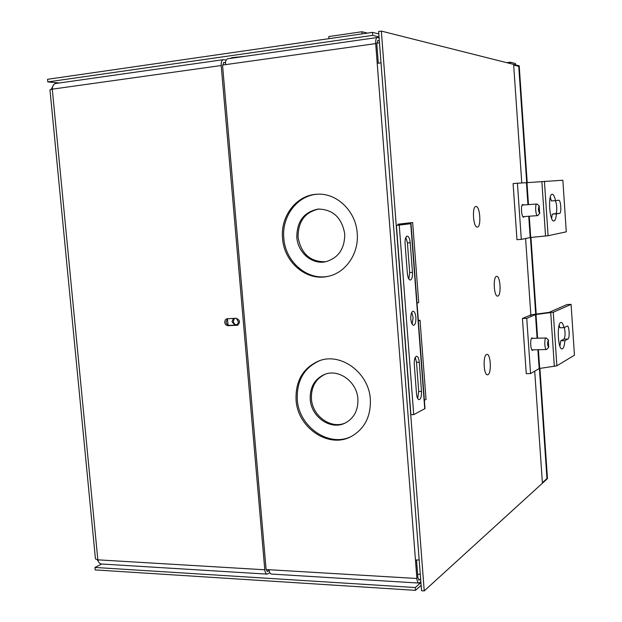 <?xml version="1.0" encoding="UTF-8"?>
<svg xmlns="http://www.w3.org/2000/svg" width="622" height="622" viewBox="0 0 622 622"><rect width="100%" height="100%" fill="white"/><g stroke="black" fill="none" stroke-linecap="round" stroke-linejoin="round"><path stroke-width="0.93" d="M539.422 368.496L546.956 478.536L539.608 368.457M526.888 182.658L518.74 66.344L526.71 182.674M515.529 64.89L515.436 63.514L515.661 64.921M521.772 182.969L513.671 65.077L518.74 66.344M546.956 478.536L542.384 482.703L534.71 371.171M530.955 316.536L525.59 238.498M515.436 63.514L510.32 62.208L506.689 62.666M510.413 63.599L510.32 62.208M415.512 590.348L415.302 587.549L94.941 567.451L95.182 569.915L415.512 590.348L421.133 585.325M59.315 82.983L47.808 81.917L47.552 79.297L372.469 32.383L378.798 33.93M415.302 587.549L420.915 582.565M101.713 564.014L94.941 567.451M372.469 32.383L372.695 35.368L379.023 36.885M47.808 81.917L372.695 35.368M229.891 58.476L231.897 57.691L244.811 56.353M362.043 33.883L361.88 31.753L328.774 36.558L328.937 38.665M361.88 31.753L367.47 33.106M415.885 317.43C416.04 322.064 415.286 324.684 413.63 325.298C412.176 325.034 411.243 322.958 410.823 319.078C410.675 314.429 411.422 311.801 413.078 311.194C414.54 311.466 415.473 313.55 415.885 317.43M412.184 324.225L413.101 317.531L411.733 312.376M417.028 303.093L418.715 302.595L412.658 222.505L400.856 224.013L411.01 223.679L396.408 225.421L410.901 414.641L413.723 414.641L425.013 408.584L411.01 223.679M424.383 400.265L426.031 399.425L420.052 320.283L418.365 320.851M398.01 225.211L398.212 224.192L412.658 222.505M418.334 320.346L420.052 320.283M397.932 224.247L408.032 223.912L396.408 225.421M414.268 364.329C414.128 359.555 414.905 356.849 416.6 356.219C418 356.484 418.894 358.482 419.282 362.214L421.498 391.417C421.646 396.268 420.845 399.013 419.119 399.674C417.766 399.417 416.903 397.474 416.515 393.843L414.268 364.329M412.472 272.389C412.635 276.907 411.904 279.457 410.287 280.048C408.778 279.768 407.807 277.614 407.363 273.571L405.077 243.622C404.914 239.182 405.622 236.671 407.208 236.103C408.763 236.399 409.766 238.615 410.225 242.751L412.472 272.389L409.688 272.545L407.433 242.93L405.878 237.316M399.246 225.218L413.723 414.641M417.696 398.531L418.723 391.448L416.507 362.268L415.247 357.386M408.833 278.998L409.688 272.545M234.447 318.347L233.336 321.364C233.693 323.479 234.813 324.645 236.694 324.855M233.483 318.386L231.998 321.691L234.898 325.143M236.057 325.104L237.814 323.79L238.358 321.807L236.298 318.277M296.056 399.884C297.456 427.866 328.921 449.131 351.477 436.387C364.671 428.721 370.969 416.382 370.347 399.378C369.002 372.811 340.864 352.122 319.039 360.869C303.085 367.796 295.419 380.804 296.056 399.884M319.871 360.581C304.174 367.602 296.64 380.54 297.285 399.394C298.684 426.879 329.193 448.058 351.71 436.263M282.543 238.35C283.997 262.165 306.421 281.377 327.74 276.409C345.575 273.097 359.127 253.566 357.207 233.157C355.877 211.021 336.572 192.618 316.925 194.243C296.492 194.981 280.258 216.269 282.543 238.35M317.508 194.22C297.378 195.331 281.572 216.402 283.819 238.187C285.257 261.66 307.105 280.724 328.214 276.308M357.899 398.966C358.295 410.116 354.105 418.116 345.327 422.968C330.927 430.665 311.117 417.098 310.23 399.301C309.826 387.296 314.577 379.023 324.497 374.467C338.601 368.426 357.028 381.76 357.899 398.966M325.252 374.195C315.618 378.845 311.016 387.055 311.435 398.811C312.322 416.196 331.332 429.693 345.692 422.789M344.736 233.95C344.751 248.955 338.259 258.247 325.267 261.831C311.762 264.607 297.736 252.377 296.818 237.285C296.865 221.284 304.034 211.877 318.316 209.054C333.089 209.451 341.898 217.754 344.736 233.95M318.923 209.015C305.013 212.102 298.062 221.471 298.062 237.13C301.11 253.869 310.355 262.072 325.796 261.73M222.559 65.053L375.688 43.61L416.88 578.491L266.13 569.542M228.033 325.018L227.481 318.728M420.845 581.671L418.886 583.063C417.828 582.853 417.16 581.329 416.88 578.491M416.538 560.064L417.891 577.605L419.003 580.155L420.635 578.911M415.457 560.041L419.174 559.893M381.022 62.9L377.204 63.273M379.319 40.795L377.764 40.469L376.823 43.867L378.308 63.133M375.688 43.61C375.517 40.002 376.085 37.965 377.383 37.499L379.093 37.841M377.383 37.499L227.652 58.795C226.066 59.284 225.351 61.228 225.514 64.641M269.054 569.713C269.357 572.395 270.158 573.849 271.449 574.067L418.886 583.063M420.285 574.363L417.626 574.207M376.792 43.167L379.474 42.794M227.691 318.612L226.066 321.939C226.439 324.062 227.566 325.197 229.448 325.345L237.977 325.034M224.713 322.266L225.234 319.965L226.672 318.783L236.166 318.277C240.154 320.089 240.551 322.429 237.347 325.283L228.103 325.679C226.214 325.531 225.086 324.396 224.713 322.266M269.831 572.738L267.211 574.129C265.913 573.912 265.104 572.465 264.793 569.775L221.191 65.528C221.035 62.114 221.751 60.163 223.352 59.673L226.175 60.039M223.352 59.673L55.739 83.496C53.578 84.04 52.419 85.929 52.271 89.164L49.962 89.817L95.454 558.937L97.848 559.839C98.439 562.374 99.621 563.757 101.402 563.998L267.211 574.129M269.132 570.428L267.398 571.385L266.053 568.959L222.583 65.722L223.788 62.464L225.498 62.682M51.245 89.327L53.694 84.678M98.338 561.409L97.195 559.784M553.945 220.973L553.852 220.989C549.529 222.007 547.749 194.01 552.157 194.282L552.173 194.282C553.471 194.359 554.591 196.474 555.532 200.618L558.758 200.245C560.842 199.779 561.728 213.338 559.621 213.354L556.418 213.851C556.037 218.198 555.213 220.569 553.945 220.973M551.613 218.392L552.282 214.147L556.418 213.851M524.369 216.565L523.662 217.21C521.423 217.7 520.544 204.405 522.822 204.467L523.631 204.996M529.268 216.215L530.721 237.472L548.099 235.738L566.277 231.827L562.856 180.225L526.974 182.65L528.475 204.63M550.276 197.182L551.395 200.937L555.532 200.618M552.282 214.147L555.516 213.649C557.444 213.68 556.962 201.691 554.995 200.657M521.306 239.4L516.975 239.672L513.088 183.583L517.426 183.226L521.306 239.4L530.201 237.534L528.747 216.254M527.954 204.669L526.445 182.689L517.426 183.226M526.445 182.689L526.974 182.65M530.721 237.472L530.201 237.534M538.007 215.352L537.579 215.624C535.612 216.067 534.819 203.946 536.825 204L537.307 204.21M539.157 206.076L539.639 213.229C538.255 211.013 538.1 208.627 539.157 206.076M562.498 348.771L562.063 348.903C557.996 349.766 556.69 323.697 560.741 322.499L561.114 322.398C562.234 322.476 563.205 324.225 564.014 327.654L567.303 326.045C569.262 325.64 569.923 338.275 567.979 338.998L564.885 340.677C564.519 345.202 563.726 347.9 562.498 348.771M559.893 346.19L560.764 340.794L564.885 340.677M533.342 349.828L532.626 350.427C530.527 350.831 529.913 338.5 531.997 337.832L532.968 338.345M538.403 349.704L539.686 368.449L556.861 365.814L574.448 355.193L571.082 304.376L553.253 312.244L535.993 314.507L537.618 338.212M559.155 325.228L559.893 327.778L564.014 327.654M560.764 340.794L563.897 339.107C565.351 336.588 565.484 332.723 564.286 327.514M571.082 304.376L567.046 304.531L549.024 312.399L531.25 314.755M530.846 314.926L522.433 318.48L526.748 318.324L530.566 373.581L539.173 368.574L537.882 349.719M537.097 338.228L535.48 314.608L526.748 318.324M535.48 314.608L535.993 314.507M539.686 368.449L539.173 368.574M530.566 373.581L526.259 373.651L522.433 318.48M546.925 349.269L546.505 349.51C544.654 349.883 544.094 338.632 545.929 338.026L546.567 338.205M548.246 340.164L548.728 347.208C547.383 345.482 547.228 343.134 548.246 340.164M487.975 374.685L487.415 374.817C483.667 375.136 482.82 355.667 486.528 354.486L486.87 354.385C490.68 353.444 491.753 373.216 487.975 374.685M497.872 296.072L497.538 296.119C493.915 296.515 492.857 276.938 496.48 276.425L496.605 276.401C500.282 275.414 501.55 295.294 497.872 296.072M477.401 227.077L477.229 227.092C473.218 227.574 471.834 206.628 475.869 206.512L475.931 206.504C479.997 205.602 481.521 226.906 477.401 227.077M527.207 182.635L519.214 65.815L381.34 31.1L424.227 590.9L547.461 478.613L539.919 368.418M536.195 313.978L530.955 237.448M381.34 31.1L378.611 31.497L421.545 590.729L424.227 590.9M530.457 237.495L535.697 314.04M236.08 57.597L236.041 57.1M398.321 225.172L398.251 224.247M410.745 223.726L424.756 408.833M416.507 362.268L419.282 362.214M421.498 391.417L418.723 391.448M407.433 242.93L410.225 242.751M418.59 579.929L419.422 579.984M221.191 65.528L52.271 89.164L97.848 559.839L264.793 569.775M229.448 325.345L228.103 325.679M237.861 325.088L236.78 325.36M224.021 62.472L223.555 62.534M266.892 571.167L267.919 571.229M544.429 181.297L548.099 235.738M555.516 213.649L559.621 213.354M541.863 181.492L545.548 236.049M553.253 312.244L556.861 365.814M563.897 339.107L567.979 338.998M550.727 312.734L554.35 366.428M535.884 314.017L530.644 237.48M319.506 360.706L319.039 360.869M536.84 204L522.138 205.105M539.429 206.177L537.26 204.172M539.865 213.089L537.976 215.391M537.579 215.624L522.877 216.674M546.116 337.971L531.499 338.384M548.612 340.242L546.52 338.158M548.845 347.115L546.894 349.3M546.505 349.51L531.872 349.859"/></g></svg>

